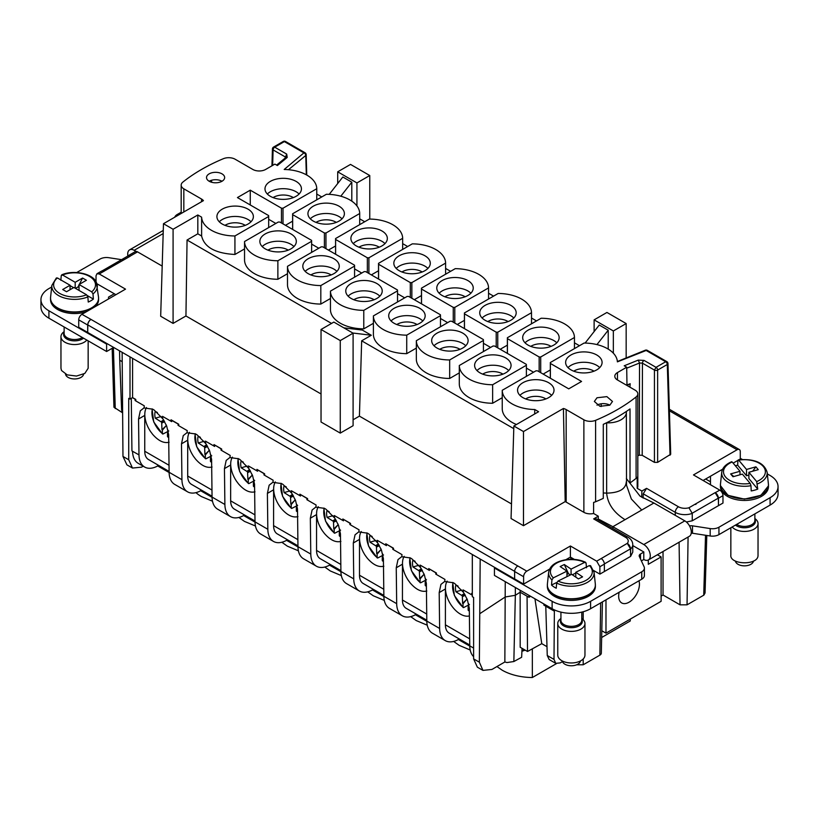 <?xml version="1.0" encoding="UTF-8"?>
<svg xmlns="http://www.w3.org/2000/svg" width="819" height="819" viewBox="0 0 819 819"><rect width="100%" height="100%" fill="white"/><g stroke="black" fill="none" stroke-linecap="round" stroke-linejoin="round"><path stroke-width="1.23" d="M181.183 212.223L177.252 214.486A9.07 5.231 0 0 0 174.764 217.189M121.57 259.674L108.825 257.698A9.07 5.231 0 0 0 100.061 259.06L76.74 272.522M51.689 286.988L48.915 288.585A27.201 15.704 0 0 0 40.95 299.693A27.201 15.704 0 0 0 48.915 310.79L106.613 344.103L107.248 343.734L78.726 327.262L78.726 319.86A4.535 2.621 -60 0 1 81.931 314.312L125.522 289.138L99.242 273.966L96.97 273.741L96.028 275.819L96.028 281.705M96.908 283.732L114.302 293.765L108.528 297.102L108.528 298.945M50.543 298.566L50.543 299.693A24.017 13.862 0 0 0 51.515 303.593A24.017 13.862 0 0 0 86.302 311.783M95.506 306.47A24.017 13.862 0 0 0 98.577 299.693L98.577 298.566M113.657 347.43L106.613 351.505L48.915 318.192L48.915 310.79M40.95 299.693L40.95 307.094A27.201 15.704 0 0 0 48.915 318.192M162.193 266.093L137.531 251.863A4.535 2.621 -120 0 0 135.268 251.638L127.682 256.009A4.535 2.621 -120 0 0 127.242 256.398M106.613 351.505L106.613 344.103M90.899 319.492A4.535 2.621 -60 0 0 87.694 325.041L87.694 332.442L87.807 324.918A4.535 2.621 -60 0 1 91.011 319.43L81.931 314.312M505.251 581.654L504.852 661.987L491.932 669.451L482.944 670.392L477.354 667.178L473.607 658.875L473.607 597.44L472.317 596.693L472.317 554.504L107.248 343.734M472.317 554.504L480.19 559.049L479.361 662.192L482.944 670.392M91.011 319.43L517.833 565.98A4.535 2.621 120 0 0 514.629 571.529L514.629 578.931L480.19 559.049M114.302 293.765L115.909 294.697M50.553 298.7A24.017 13.862 0 0 0 50.583 299.201A24.017 13.862 0 0 0 51.515 302.242A24.017 13.862 0 0 0 77.232 312.121A24.017 13.862 0 0 0 98.526 299.201A24.017 13.862 0 0 0 98.567 298.7M136.087 251.423L134.173 250.317A9.152 5.283 -120 0 0 129.597 249.867A9.152 5.283 -120 0 0 127.877 255.897M102.017 270.956L127.795 256.071A4.535 2.621 60 0 1 130.067 256.296L129.955 256.234A4.535 2.621 -120 0 0 127.682 256.009M321.038 393.97L185.944 315.98L173.085 323.403L160.678 316.236L163.472 223.71L173.085 229.259L197.819 214.977L197.819 233.814L201.628 236.015C204.289 247.236 215.387 253.388 234.93 254.474L244.543 248.915M96.97 273.741L101.454 271.15A4.535 2.621 -120 0 1 103.726 271.376L130.067 256.296M630.599 548.986L630.599 556.388L630.487 548.853A4.535 2.621 -120 0 0 627.282 543.366L630.599 548.986A13.595 7.852 0 0 0 632.77 544.737L632.77 552.139L630.599 556.388L599.887 574.119L599.887 566.717L596.682 561.169L570.403 545.997L526.812 571.16A4.535 2.621 120 0 0 523.607 576.709L523.607 584.111L549.58 569.113M598.187 519.983L598.3 516.205L593.652 518.898L595.904 518.662M598.3 516.205L593.601 513.493A9.07 5.231 0 0 1 583.875 512.325L583.875 419.799A9.07 5.231 0 0 0 595.608 420.331A181.316 104.678 0 0 0 636.097 396.959A9.07 5.231 0 0 0 637.817 393.888A9.07 5.231 0 0 0 635.165 390.192L617.454 379.965L617.454 372.563L626.699 367.229L626.985 385.462M566.175 502.098L566.175 409.572A9.07 5.231 0 0 0 563.421 408.486L565.192 501.607A9.07 5.231 0 0 1 566.175 502.098L583.875 512.325M565.192 501.607L523.474 525.696L511.056 518.529L513.861 426.003L538.585 411.722L534.797 409.531A33.538 19.369 0 0 1 502.242 390.294L535.995 370.812A33.538 19.369 0 0 1 537.54 370.843L568.744 388.851L581.562 381.449L550.368 363.441A33.538 19.369 0 0 1 550.317 362.541L584.07 343.059A33.538 19.369 0 0 1 617.393 361.855L646.16 350.471A2.262 1.31 -60 0 1 646.58 350.286L647.297 350.358A2.262 2.262 0 0 0 645.311 350.215A2.262 1.065 68 0 1 646.16 350.471L665.704 361.742L656.029 367.332L644.041 360.411L638.236 360.114L624.211 365.786L626.699 367.229M353.091 419.789L359.418 416.134L511.496 503.941M353.091 333.179L353.091 425.706L340.264 433.108L321.038 422.01L321.038 329.484L333.855 322.082L353.091 333.179L340.264 340.581L321.038 329.484M642.219 455.313L639.311 455.169L639.537 363.001L642.434 363.155L642.219 455.313L654.432 462.366L657.637 462.366L670.71 454.248L667.966 363.534A2.262 1.31 -1.7 0 0 667.925 363.288M637.817 455.773L639.311 455.169M643.099 498.085L643.232 493.837L646.549 488.349L641.891 491.042L637.192 488.329A9.07 5.231 0 0 0 637.817 486.414L637.817 393.888M715.274 492.7L719.758 490.11A4.535 2.621 60 0 1 722.972 495.659L722.972 503.061L718.478 505.651L718.478 498.249L715.161 492.628L688.933 507.77L692.25 513.39L692.25 520.792L686.404 522M719.758 490.11L693.478 474.928L737.069 449.764A4.535 2.621 120 0 1 739.342 449.539A4.535 2.621 120 0 1 740.274 451.617L740.274 459.019L738.994 459.756M739.342 449.539L730.364 444.359A4.535 2.621 120 0 0 728.101 444.584L727.989 444.645A4.535 2.621 120 0 1 728.101 444.584L737.069 449.764M599.887 574.119L593.714 570.556M587.069 566.717L586.353 566.308M514.629 578.931L523.607 584.111M495.075 567.639L494.441 568.017L552.129 601.32A27.201 15.704 0 0 0 590.591 601.32L641.748 571.795A9.07 5.231 0 0 0 644.399 568.089A9.07 5.231 0 0 0 644.092 566.738L639.352 556.521A4.535 2.621 0 0 1 639.199 555.845A4.535 2.621 0 0 1 640.519 553.992L643.867 552.057M691.226 533.159A4.535 2.621 0 0 1 692.485 533.241L692.485 525.839A4.535 2.621 0 0 0 689.557 525.962M692.485 525.839L710.175 528.583A9.07 5.231 0 0 0 718.939 527.221L770.085 497.696A27.201 15.704 0 0 0 778.05 486.588A27.201 15.704 0 0 0 770.085 475.491L767.311 473.894M740.274 458.282L742.26 459.428M737.919 460.38L733.148 463.134M722.655 469.195L703.091 480.487M710.472 484.735L710.472 476.228M715.161 492.628A4.535 2.621 -120 0 1 718.365 498.116L718.478 505.651L692.25 520.792M547.348 585.39L547.348 586.517A24.017 13.862 0 0 0 576.31 600.092A24.017 13.862 0 0 0 595.382 586.517L595.382 585.39M720.423 485.462L720.423 486.588A24.017 13.862 0 0 0 743.867 500.45A24.017 13.862 0 0 0 768.427 487.264A24.017 13.862 0 0 0 768.457 486.588L768.457 485.462M122.133 352.324L122.973 456.439L128.726 459.756L128.726 398.321L130.006 399.058L132.576 397.584L135.78 399.437L135.78 400.911L144.318 405.845L144.052 407.964L152.641 409.162A21.243 12.265 60 0 1 154.177 410.053L162.756 418.755L162.5 416.339L171.038 421.273L171.662 420.905M130.006 356.869L130.006 399.058M574.416 559.418L570.403 557.094L565.909 559.684M99.242 273.966L103.726 271.376A4.535 2.621 60 0 1 103.839 271.437M122.717 260.493L123.219 259.684L122.717 260.493M173.085 323.403L173.085 229.259M276.607 165.1L285.77 157.555A2.262 1.515 50.5 0 1 287.213 157.453L277.385 165.551L274.887 164.107L265.643 169.451A9.07 5.231 0 0 1 252.825 169.451L235.125 159.224A9.07 5.231 0 0 0 223.392 158.691A181.316 104.678 0 0 0 182.903 182.064A9.07 5.231 0 0 0 181.183 185.135A9.07 5.231 0 0 0 183.835 188.831L201.546 199.058A9.07 5.231 0 0 1 203.429 200.645L163.472 223.71M570.403 545.997L570.403 557.094M596.682 561.169L601.166 558.578A4.535 2.621 60 0 1 604.371 564.127L604.371 571.529M630.016 473.085L630.016 408.937A181.316 104.678 0 0 1 603.286 424.344L603.286 498.361A181.316 104.678 0 0 1 595.608 501.76A9.07 5.231 0 0 1 593.601 502.395L593.601 513.493M566.175 409.572L583.875 419.799M563.421 408.486L523.474 431.552L513.861 426.003M523.474 525.696L523.474 431.552M359.418 416.134L361.66 340.817L513.779 428.644M352.815 333.026L371.304 335.247L361.66 340.817M340.264 433.108L340.264 340.581M343.847 327.846L362.326 330.067L371.304 335.247M185.944 315.98L187.06 240.018L331.531 323.423M187.06 240.018L197.819 233.814M321.765 196.939L316.758 194.042M329.218 194.359L342.833 176.996L351.801 182.187L340.796 196.212M356.93 205.927L356.93 182.924L337.704 171.816L350.522 164.414L369.758 175.522L356.93 182.924M337.704 183.538L337.704 171.816M351.801 201.157L351.801 182.187M369.758 219.072L369.758 175.522M364.711 221.734L359.705 218.847M407.667 246.529L402.661 243.642M450.614 271.324L445.608 268.437M493.56 296.12L488.554 293.233M536.517 320.915L531.511 318.028M579.463 345.72L574.457 342.823M585.104 343.069L599.252 325.041L608.22 330.221L596.949 344.594M613.349 353.194L613.349 330.958L594.123 319.86L606.94 312.459L626.166 323.556L613.349 330.958M594.123 331.582L594.123 319.86M608.22 349.109L608.22 330.221M626.166 357.954L626.166 323.556M654.432 462.366L654.432 370.075A2.262 1.259 0 0 0 654.903 370.27A2.262 1.259 0 0 0 657.637 370.075L667.301 364.486A2.262 1.31 -1.7 0 0 667.966 363.534A2.262 2.262 0 0 0 666.83 361.629L647.297 350.358M626.975 385.022L630.18 383.722L629.903 387.152M627.078 385.514L630.18 383.722M617.454 372.563A9.07 5.231 0 0 0 614.803 376.269A9.07 5.231 0 0 0 617.454 379.965M630.016 408.937L630.016 482.954A181.316 104.678 0 0 0 636.097 478.378A9.07 5.231 0 0 0 637.192 477.221L637.192 488.329M641.697 497.246L641.891 491.042M696.283 503.583L695.781 504.494L696.283 503.583M272.645 165.407L273.106 149.918L285.104 156.838L285.35 158.517M285.063 158.128L286.701 154.095L274.713 147.174A2.262 1.31 -60 0 0 273.106 149.918A2.262 1.31 -178.3 0 1 272.747 149.642A2.262 1.31 -178.3 0 1 272.44 148.966L271.939 165.817M605.978 599.846L605.978 633.148L661.107 601.32L661.107 556.91L648.29 564.311L648.29 560.001M644.399 568.089L644.399 575.491A9.07 5.231 0 0 1 641.748 579.197L590.591 608.722A27.201 15.704 0 0 1 552.129 608.722L494.441 575.419L494.441 568.017M641.379 560.892L643.795 559.5L643.795 551.955L632.77 545.577M692.485 533.241L710.175 535.984A9.07 5.231 0 0 0 718.939 534.623L770.085 505.098A27.201 15.704 0 0 0 778.05 493.99L778.05 486.588M547.358 585.534A24.017 13.862 0 0 0 547.389 586.025A24.017 13.862 0 0 0 576.31 598.74A24.017 13.862 0 0 0 595.331 586.025A24.017 13.862 0 0 0 595.372 585.534M768.427 485.913L760.882 495.341L744.44 499.109L727.999 495.341L720.433 485.606M705.661 479.002L710.472 481.777M128.726 459.756L132.483 468.058L141.544 467.158L143.202 466.206M131.286 398.321L131.931 450.911L132.576 451.289A27.201 15.704 120 0 0 138.206 463.329L144.615 467.025A27.201 15.704 -60 0 1 139.035 456.224A27.201 15.704 -60 0 1 138.984 454.893L138.544 419.021L144.809 415.366C145.106 420.771 147.01 426.136 150.522 431.49L152.61 434.295C158.395 440.898 163.892 443.54 169.113 442.219M112.162 348.3L113.943 407.227L122.236 412.612M122.236 412.407L121.611 409.766L122.195 410.104M122.133 361.629L119.748 360.258L119.543 350.829M132.576 358.353L132.576 397.584M122.973 456.439L126.904 464.834L132.483 468.058M420.526 567.495L420.198 565.12L428.736 570.044L428.736 568.57L436.425 573.013L436.425 574.488L444.963 579.422L444.697 581.541L453.286 582.739A21.243 12.265 60 0 1 454.821 583.63L463.4 592.332L463.144 589.915L471.683 594.85L471.683 593.365L472.317 593.734M420.454 567.536L411.875 558.834A21.243 12.265 60 0 0 410.329 557.944L401.75 556.736L402.006 554.627L393.478 549.692L393.478 548.208L385.78 543.775L385.78 545.249L377.242 540.325L377.508 542.741L368.919 534.039A21.243 12.265 60 0 0 367.383 533.149L358.804 531.941L359.06 529.821L350.522 524.897L350.522 523.413L342.833 518.98L342.833 520.454L334.295 515.53L334.551 517.946L325.972 509.244A21.243 12.265 60 0 0 324.437 508.353L315.858 507.145L316.114 505.026L307.575 500.102L307.575 498.617L299.887 494.174L299.887 495.659L291.349 490.735L291.605 493.151L283.026 484.449A21.243 12.265 60 0 0 281.48 483.558L272.901 482.35L273.157 480.231L264.629 475.307L264.629 473.822L256.931 469.379L256.931 470.864L248.392 465.929L248.659 468.355L240.069 459.643A21.243 12.265 60 0 0 238.534 458.763L229.955 457.555L230.211 455.436L221.673 450.511L221.673 449.027L213.984 444.584L213.984 446.068L205.446 441.134L205.702 443.55L197.123 434.848A21.243 12.265 60 0 0 195.587 433.968L187.008 432.76L187.264 430.64L178.726 425.706L178.726 424.232L171.038 419.789L171.038 421.273L171.673 421.642L171.662 420.321L178.071 424.017L178.081 425.337L178.726 424.969M515.335 587.479L515.335 595.3L505.251 596.969L480.19 613.431M504.852 661.987L506.981 662.551L513.851 661.537L515.335 595.3L520.147 592.209L527.067 596.201L527.518 651.494L520.178 647.256L520.147 590.253M527.067 596.201L528.992 597.307L530.579 596.283M528.992 595.362L528.992 597.307M543.867 603.951L543.867 605.108L554.371 611.179L554.402 609.899M545.782 606.224L547.256 655.517L549.17 659.551L555.763 663.359L560.247 662.888L562.479 661.598M555.763 663.359L554.002 659.408L554.371 611.179M576.791 664.782L583.2 664.782L599.866 655.159A4.955 2.866 0 0 0 601.32 653.173L602.415 601.893M197.819 214.977L201.607 217.168A33.538 19.369 0 0 0 234.93 235.964L268.683 216.482A33.538 19.369 0 0 0 268.632 215.581L237.438 197.574L250.256 190.172L250.256 204.975M316.758 199.826L316.758 188.718L283.005 208.21A33.538 19.369 0 0 1 281.46 208.18L250.256 190.172M316.758 188.718A33.538 19.369 0 0 0 284.203 169.482L303.921 152.877L284.377 141.595A2.262 1.31 -60 0 1 285.514 141.482A2.262 2.262 0 0 0 283.251 141.482A2.262 1.31 60 0 1 284.377 141.595L274.713 147.174A2.262 1.31 60 0 0 273.577 147.062A2.262 2.262 0 0 0 272.44 148.976M252.631 213.636A18.223 10.524 0 0 0 232.545 206.183A18.223 10.524 0 0 0 216.912 216.605A18.223 10.524 0 0 0 217.649 219.564A18.223 10.524 0 0 0 237.725 227.017A18.223 10.524 0 0 0 253.368 216.605A18.223 10.524 0 0 0 252.631 213.636M222 181.255A9.07 5.231 0 0 0 224.652 177.559A9.07 5.231 0 0 0 219.052 172.717A9.07 5.231 0 0 0 209.173 173.853A9.07 5.231 0 0 0 206.521 177.559A9.07 5.231 0 0 0 212.121 182.391A9.07 5.231 0 0 0 222 181.255A9.07 5.231 0 0 0 209.173 181.255M265.725 191.81A18.223 10.524 0 0 0 285.811 199.263A18.223 10.524 0 0 0 301.443 188.841A18.223 10.524 0 0 0 300.706 185.882A18.223 10.524 0 0 0 280.62 178.429A18.223 10.524 0 0 0 264.987 188.841A18.223 10.524 0 0 0 265.725 191.81M601.166 406.541L601.166 403.798M609.827 405.17L599.948 406.306L594.348 401.464L597 397.768L606.879 396.631L612.479 401.464L609.827 405.17A9.07 5.231 0 0 0 597 405.17M518.294 393.14A18.223 10.524 0 0 0 538.38 400.593A18.223 10.524 0 0 0 554.013 390.182A18.223 10.524 0 0 0 553.275 387.213A18.223 10.524 0 0 0 533.189 379.76A18.223 10.524 0 0 0 517.557 390.182A18.223 10.524 0 0 0 518.294 393.14M601.351 359.459A18.223 10.524 0 0 0 581.275 352.006A18.223 10.524 0 0 0 565.632 362.418A18.223 10.524 0 0 0 566.369 365.387A18.223 10.524 0 0 0 586.455 372.84A18.223 10.524 0 0 0 602.088 362.418A18.223 10.524 0 0 0 601.351 359.459M534.664 413.994L534.797 409.531M285.462 225.297L292.618 221.161M268.683 219.308L275.839 223.444M516.451 424.508A33.538 19.369 180 0 1 502.242 408.804L502.242 390.294M404.688 297.84L397.532 293.704M421.468 295.557L414.312 299.693M354.576 277.18L354.576 266.073A33.538 19.369 0 0 0 354.535 265.182L322.799 246.857A33.538 19.369 0 0 0 321.243 246.826L287.489 266.318L287.489 284.817A33.538 19.369 180 0 0 320.823 304.064L330.446 298.515M354.576 268.908L361.742 273.044M371.355 274.887L378.521 270.751M318.796 248.249L311.629 244.113M335.575 245.956L328.409 250.092M287.489 273.72L277.876 279.269A33.538 19.369 180 0 1 244.543 260.022L244.543 241.523A33.538 19.369 0 0 0 277.876 260.759L311.629 241.277A33.538 19.369 0 0 0 311.589 240.376L279.852 222.062A33.538 19.369 0 0 0 278.296 222.031L244.543 241.523M373.392 323.31L363.779 328.859A33.538 19.369 180 0 1 330.446 309.613L330.446 291.114A33.538 19.369 0 0 0 363.779 310.36L397.532 290.868A33.538 19.369 0 0 0 397.481 289.977L365.745 271.652A33.538 19.369 0 0 0 364.199 271.621L330.446 291.114M507.37 345.147L500.204 349.283M490.591 347.43L483.425 343.294M459.295 372.901L449.672 378.46A33.538 19.369 180 0 1 416.339 359.213L416.339 340.704A33.538 19.369 0 0 0 449.672 359.95L483.425 340.469A33.538 19.369 0 0 0 483.384 339.568L451.648 321.243A33.538 19.369 0 0 0 450.092 321.222L416.339 340.704M457.258 324.488L464.424 320.352M440.479 318.499L447.645 322.635M406.726 353.654A33.538 19.369 180 0 1 373.392 334.418L373.392 315.909A33.538 19.369 0 0 0 406.726 335.155L406.726 353.654L416.339 348.106M543.161 374.078L550.317 369.942M526.382 368.089L533.538 372.225M526.382 376.361L526.382 365.264A33.538 19.369 0 0 0 526.33 364.363L494.594 346.038A33.538 19.369 0 0 0 493.048 346.017L459.295 365.499L459.295 384.009A33.538 19.369 180 0 0 492.628 403.255L502.242 397.696M201.628 236.015L201.607 217.168M657.637 462.366L657.637 370.075A2.262 1.31 -120 0 0 656.029 367.332L654.432 370.075L642.434 363.155A2.262 1.31 -60 0 1 644.041 360.411M626.719 368.192L639.537 363.001L638.236 360.114M663.032 551.494L663.032 595.004L661.107 596.119M619.174 592.229A14.691 8.487 120 0 0 621.713 602.948A14.691 8.487 120 0 0 638.175 590.704A14.691 8.487 120 0 0 638.943 580.814M657.381 554.76L661.107 556.91M601.801 630.743L605.978 633.148M612.878 528.46L612.878 526.699L643.795 544.543A9.152 5.283 60 0 1 649.784 552.62A9.152 5.283 60 0 1 648.382 559.95A9.152 5.283 60 0 1 643.795 559.5M626.351 478.491L640.028 496.13L653.9 503.009L684.827 520.864A9.152 5.283 60 0 1 690.806 528.931A9.152 5.283 60 0 1 689.403 536.271L648.382 559.95M663.032 595.004L680.036 604.831L687.049 604.831L703.716 595.208A4.535 2.621 -178.3 0 0 703.93 595.075L705.057 592.925M524.395 649.692L521.928 651.115M513.851 661.537L521.642 657.278L522.051 648.341M472.317 593.888L472.317 595.218L471.683 594.85L472.317 594.481M463.144 589.915L463.421 592.198L467.342 599.641L469.297 608.189L469.758 645.863A27.201 15.704 -60 0 0 469.819 647.194A27.201 15.704 -60 0 0 473.607 656.654M144.072 407.852L140.295 410.821L138.544 419.021M135.78 400.911L135.135 400.542L135.78 400.174M132.422 397.665L135.115 399.222L135.135 400.542M119.748 360.258L121.611 409.766M162.5 416.339L162.766 418.622L166.697 426.064L168.653 434.613L169.113 472.287A27.201 15.704 -60 0 0 169.164 473.617A27.201 15.704 -60 0 0 174.744 484.418L187.561 491.82A27.201 15.704 -60 0 1 181.992 481.019A27.201 15.704 -60 0 1 181.931 479.688L181.49 443.826L187.766 440.161C188.053 445.567 189.957 450.941 193.468 456.285L195.567 459.09C201.341 465.694 206.838 468.335 212.06 467.014M187.019 432.647L183.251 435.616L181.49 443.826M178.726 425.706L178.081 425.337M205.446 441.134L205.723 443.417L209.644 450.859L211.599 459.408L212.06 497.082A27.201 15.704 -60 0 0 212.121 498.413A27.201 15.704 -60 0 0 217.69 509.223L230.518 516.625A27.201 15.704 -60 0 1 224.938 505.814A27.201 15.704 -60 0 1 224.887 504.484L224.447 468.622L230.712 464.967C231.009 470.362 232.913 475.737 236.415 481.081L238.513 483.886C244.287 490.489 249.785 493.13 255.006 491.809M229.965 457.442L226.198 460.411L224.447 468.622M221.673 450.511L221.038 450.133L221.673 449.764M214.752 445.024L221.017 448.812L221.038 450.133M214.609 445.116L214.629 446.437L213.984 446.068L214.619 445.7M248.392 465.929L248.669 468.222L252.59 475.655L254.555 484.203L255.016 521.877A27.201 15.704 -60 0 0 255.067 523.218A27.201 15.704 -60 0 0 260.647 534.019L273.464 541.42A27.201 15.704 -60 0 1 267.885 530.62A27.201 15.704 -60 0 1 267.833 529.279L267.393 493.417L273.659 489.762C273.956 495.157 275.86 500.532 279.371 505.876L281.46 508.681C287.244 515.284 292.741 517.925 297.962 516.615M272.922 482.237L269.144 485.206L267.393 493.417M264.629 475.307L263.984 474.938L264.629 474.559M257.698 469.83L263.964 473.607L263.984 474.938M257.555 469.911L257.575 471.232L256.931 470.864L257.565 470.495M291.349 490.735L291.615 493.018L295.546 500.45L297.502 508.998L297.962 546.672A27.201 15.704 -60 0 0 298.014 548.013A27.201 15.704 -60 0 0 303.593 558.814L316.41 566.216A27.201 15.704 -60 0 1 310.841 555.415A27.201 15.704 -60 0 1 310.78 554.074L310.34 518.212L316.605 514.557C316.902 519.952 318.806 525.327 322.317 530.671L324.416 533.476C330.19 540.079 335.688 542.721 340.909 541.41M315.868 507.033L312.1 510.012L310.34 518.212M307.575 500.102L306.93 499.733L307.575 499.355M300.655 494.625L306.92 498.413L306.93 499.733M300.512 494.707L300.522 496.027L299.887 495.659L300.512 495.29M334.295 515.53L334.572 517.813L338.493 525.245L340.448 533.793L340.909 571.467A27.201 15.704 -60 0 0 340.97 572.809A27.201 15.704 -60 0 0 346.539 583.609L359.367 591.011A27.201 15.704 -60 0 1 353.788 580.21A27.201 15.704 -60 0 1 353.736 578.869L353.296 543.007L359.561 539.352C359.858 544.748 361.763 550.122 365.264 555.466L367.362 558.282C373.136 564.875 378.634 567.516 383.855 566.205M358.814 531.838L355.047 534.807L353.296 543.007M350.522 524.897L349.887 524.529L350.522 524.16M343.601 519.42L349.867 523.208L349.887 524.529M343.458 519.502L343.468 520.823L342.833 520.454L343.468 520.085M377.242 540.325L377.518 542.608L381.439 550.04L383.394 558.589L383.865 596.263A27.201 15.704 -60 0 0 383.916 597.604A27.201 15.704 -60 0 0 389.496 608.404L402.313 615.806A27.201 15.704 -60 0 1 396.734 605.006A27.201 15.704 -60 0 1 396.683 603.664L396.242 567.802L402.508 564.148C402.805 569.553 404.709 574.918 408.22 580.272L410.309 583.077C416.093 589.68 421.59 592.321 426.812 591.001M401.76 556.633L397.993 559.602L396.242 567.802M393.478 549.692L392.833 549.324L393.478 548.955M386.548 544.215L392.813 548.003L392.833 549.324M386.404 544.297L386.425 545.618L385.78 545.249L386.414 544.891M420.198 565.12L420.464 567.403L424.396 574.846L426.351 583.394L426.812 621.068A27.201 15.704 -60 0 0 426.863 622.399A27.201 15.704 -60 0 0 432.442 633.2L445.26 640.601A27.201 15.704 -60 0 1 439.69 629.801A27.201 15.704 -60 0 1 439.629 628.47L439.189 592.598L445.454 588.943A21.243 12.265 -120 0 1 445.444 588.134A21.243 12.265 60 0 1 447.133 581.121M444.717 581.429L440.939 584.397L439.189 592.598M436.425 574.488L435.78 574.119L436.425 573.75M429.494 569.01L435.769 572.798L435.78 574.119M429.361 569.092L429.371 570.423L428.736 570.044L429.361 569.686M547 646.682L541.769 643.662L527.518 651.494M91.708 291.83A20.946 12.09 180 0 0 94.656 281.48A20.946 12.09 180 0 0 62.541 274.989L61.241 275.593L62.541 274.989L75.194 282.299L82.565 278.04L86.415 280.262L79.044 284.521L91.708 291.83L92.997 293.929L93.376 299.089A23.28 13.442 180 0 1 88.247 302.047L87.868 296.887A22.748 13.135 180 0 1 52.733 289.936A22.748 13.135 180 0 1 51.853 285.421L50.583 297.225A24.017 13.862 180 0 0 51.515 301.986A24.017 13.862 180 0 0 78.706 311.742A24.017 13.862 180 0 0 98.526 297.225L98.526 299.201M61.241 275.593L60.862 280.313M234.93 254.474L234.93 235.964M268.683 216.482L268.683 227.58M281.46 208.18L281.46 222.983M283.005 223.884L283.005 208.21M251.003 221.785A18.223 10.524 0 0 0 235.135 216.441A18.223 10.524 0 0 0 219.277 221.785M299.078 194.021A18.223 10.524 0 0 0 283.22 188.687A18.223 10.524 0 0 0 267.352 194.021M550.317 362.541L550.317 378.214M550.368 378.245L550.368 363.441M551.648 395.362A18.223 10.524 0 0 0 535.78 390.018A18.223 10.524 0 0 0 519.922 395.362M599.723 367.598A18.223 10.524 0 0 0 583.865 362.264A18.223 10.524 0 0 0 567.997 367.598M378.573 279.054L378.573 264.25L410.309 282.575A33.538 19.369 0 0 0 411.855 282.596L445.608 263.114A33.538 19.369 0 0 0 412.274 243.867L378.521 263.349A33.538 19.369 0 0 0 378.573 264.25M410.309 297.379L410.309 282.575M378.521 279.023L378.521 263.349M445.608 274.222L445.608 263.114M411.855 298.27L411.855 282.596M354.576 266.073L320.823 285.565L320.823 304.064M287.489 266.318A33.538 19.369 0 0 0 320.823 285.565M335.616 254.259L335.616 239.455L367.352 257.78A33.538 19.369 0 0 0 368.908 257.801L402.661 238.319A33.538 19.369 0 0 0 369.328 219.072L335.575 238.554A33.538 19.369 0 0 0 335.616 239.455M367.352 272.584L367.352 257.78M335.575 254.228L335.575 238.554M402.661 249.416L402.661 238.319M368.908 273.474L368.908 257.801M324.406 247.778L324.406 232.975A33.538 19.369 0 0 0 325.952 233.005L359.705 213.524A33.538 19.369 0 0 0 326.371 194.277L292.618 213.759A33.538 19.369 0 0 0 292.67 214.66L324.406 232.975M325.952 248.679L325.952 233.005M292.67 229.463L292.67 214.66M292.618 229.433L292.618 213.759M359.705 224.621L359.705 213.524M311.629 252.385L311.629 241.277M277.876 279.269L277.876 260.759M397.532 301.976L397.532 290.868M363.779 328.859L363.779 310.36M464.424 328.624L464.424 312.95L498.177 293.458A33.538 19.369 0 0 1 531.511 312.704L531.511 323.812M497.757 347.87L497.757 332.197L531.511 312.704M496.201 346.969L496.201 332.166A33.538 19.369 0 0 0 497.757 332.197M464.465 328.644L464.465 313.841L496.201 332.166M464.424 312.95A33.538 19.369 0 0 0 464.465 313.841M483.425 351.566L483.425 340.469M449.672 378.46L449.672 359.95M488.554 299.017L488.554 287.909L454.801 307.391L454.801 323.065M453.255 322.174L453.255 307.371A33.538 19.369 0 0 0 454.801 307.391M421.519 303.849L421.519 289.046L453.255 307.371M421.468 303.829L421.468 288.155A33.538 19.369 0 0 0 421.519 289.046M488.554 287.909A33.538 19.369 0 0 0 455.221 268.663L421.468 288.155M440.479 326.771L440.479 315.663A33.538 19.369 0 0 0 440.427 314.772L408.691 296.447A33.538 19.369 0 0 0 407.145 296.427L373.392 315.909M440.479 315.663L406.726 335.155M574.457 348.607L574.457 337.5L540.704 356.992L540.704 372.665M539.148 371.765L539.148 356.961A33.538 19.369 0 0 0 540.704 356.992M507.411 353.439L507.411 338.636L539.148 356.961M507.37 353.419L507.37 337.745A33.538 19.369 0 0 0 507.411 338.636M574.457 337.5A33.538 19.369 0 0 0 541.124 318.253L507.37 337.745M526.382 365.264L492.628 384.746L492.628 403.255M459.295 365.499A33.538 19.369 0 0 0 492.628 384.746M525.194 650.153L521.918 651.289M496.949 666.553L502.129 670.167A43.52 25.123 0 0 0 532.34 677.518L532.34 648.853M532.34 677.518L556.377 663.646M601.658 637.499L630.261 620.986L630.261 619.133M169.123 472.532L157.719 465.95A27.201 15.704 -60 0 1 144.615 467.025M157.719 465.95L157.709 464.864M169.103 471.437L148.505 459.551A18.131 10.473 -60 0 1 144.748 451.249L169.031 465.264M144.748 415.407L144.748 451.249M146.488 407.545A21.243 12.265 -120 0 0 144.799 414.557A21.243 12.265 -120 0 0 144.809 415.366M212.07 497.328L200.675 490.745A27.201 15.704 -60 0 1 187.561 491.82M200.675 490.745L200.665 489.66M212.049 496.232L191.451 484.346A18.131 10.473 -60 0 1 187.705 476.044L187.705 440.202M189.435 432.34A21.243 12.265 -120 0 0 187.746 439.353A21.243 12.265 -120 0 0 187.766 440.161M243.632 515.55A27.201 15.704 -60 0 1 230.518 516.625M255.016 522.123L243.622 515.54L243.612 514.455M255.006 521.038L234.408 509.142A18.131 10.473 -60 0 1 230.651 500.839L230.651 464.997M232.381 457.135A21.243 12.265 -120 0 0 230.692 464.148A21.243 12.265 -120 0 0 230.712 464.967M286.578 540.345A27.201 15.704 -60 0 1 273.464 541.42M297.962 546.918L286.568 540.335L286.558 539.25M297.952 545.833L277.354 533.937A18.131 10.473 -60 0 1 273.597 525.634L273.597 489.793M275.338 481.93A21.243 12.265 -120 0 0 273.648 488.953A21.243 12.265 -120 0 0 273.659 489.762M340.919 571.713L329.525 565.141A27.201 15.704 -60 0 1 316.41 566.216M329.525 565.141L329.514 564.045M340.899 570.628L320.301 558.732A18.131 10.473 -60 0 1 316.554 550.429L316.554 514.588M318.284 506.726A21.243 12.265 -120 0 0 316.595 513.748A21.243 12.265 -120 0 0 316.605 514.557M383.865 596.508L372.471 589.936A27.201 15.704 -60 0 1 359.367 591.011M372.471 589.936L372.461 588.841M383.855 595.423L363.257 583.527A18.131 10.473 -60 0 1 359.5 575.235L359.5 539.383M361.23 531.531A21.243 12.265 -120 0 0 359.541 538.544A21.243 12.265 -120 0 0 359.561 539.352M426.812 621.314L415.417 614.731A27.201 15.704 -60 0 1 402.313 615.806M415.417 614.731L415.407 613.646M426.801 620.218L406.204 608.333A18.131 10.473 -60 0 1 402.446 600.03L402.446 564.189M404.187 556.326A21.243 12.265 -120 0 0 402.498 563.339A21.243 12.265 -120 0 0 402.508 564.148M469.768 646.109L458.374 639.526A27.201 15.704 -60 0 1 445.26 640.601M458.374 639.526L458.353 638.441M469.748 645.014L449.15 633.128A18.131 10.473 -60 0 1 445.403 624.825L445.403 588.984M534.95 598.802L541.769 643.662M86.579 294.789A20.946 12.09 180 0 1 54.463 288.288A20.946 12.09 180 0 1 57.412 277.948L70.065 285.258L62.694 289.517L66.544 291.728L73.915 287.479L86.579 294.789L87.868 296.887M79.044 284.521L79.044 290.438M87.438 295.649L93.376 299.089M79.044 287.53L78.03 286.947L75.522 288.401M70.065 285.626L73.597 287.664M57.412 277.948L56.112 278.552M70.065 285.258L70.065 289.701M75.194 282.299L75.194 288.216M245.27 225.348A13.698 7.903 0 0 0 225 225.348M293.345 197.594A13.698 7.903 0 0 0 273.085 197.594M545.915 398.925A13.698 7.903 0 0 0 525.655 398.925M594 371.171A13.698 7.903 0 0 0 573.73 371.171M394.574 266.195A18.223 10.524 0 0 0 414.66 273.648A18.223 10.524 0 0 0 430.292 263.237A18.223 10.524 0 0 0 429.555 260.268A18.223 10.524 0 0 0 409.469 252.815A18.223 10.524 0 0 0 393.837 263.237A18.223 10.524 0 0 0 394.574 266.195M303.552 269.154A18.223 10.524 0 0 0 323.628 276.607A18.223 10.524 0 0 0 339.261 266.195A18.223 10.524 0 0 0 338.523 263.237A18.223 10.524 0 0 0 318.448 255.774A18.223 10.524 0 0 0 302.815 266.195A18.223 10.524 0 0 0 303.552 269.154M351.627 241.4A18.223 10.524 0 0 0 371.703 248.853A18.223 10.524 0 0 0 387.336 238.442A18.223 10.524 0 0 0 386.599 235.473A18.223 10.524 0 0 0 366.523 228.02A18.223 10.524 0 0 0 350.89 238.442A18.223 10.524 0 0 0 351.627 241.4M308.681 216.605A18.223 10.524 0 0 0 328.757 224.058A18.223 10.524 0 0 0 344.389 213.636A18.223 10.524 0 0 0 343.652 210.678A18.223 10.524 0 0 0 323.577 203.225A18.223 10.524 0 0 0 307.934 213.636A18.223 10.524 0 0 0 308.681 216.605M260.596 244.359A18.223 10.524 0 0 0 280.682 251.812A18.223 10.524 0 0 0 296.314 241.4A18.223 10.524 0 0 0 295.577 238.431A18.223 10.524 0 0 0 275.491 230.978A18.223 10.524 0 0 0 259.858 241.4A18.223 10.524 0 0 0 260.596 244.359M346.498 293.949A18.223 10.524 0 0 0 366.574 301.402A18.223 10.524 0 0 0 382.217 290.991A18.223 10.524 0 0 0 381.48 288.032A18.223 10.524 0 0 0 361.394 280.579A18.223 10.524 0 0 0 345.761 290.991A18.223 10.524 0 0 0 346.498 293.949M480.477 315.786A18.223 10.524 0 0 0 500.552 323.239A18.223 10.524 0 0 0 516.185 312.827A18.223 10.524 0 0 0 515.448 309.869A18.223 10.524 0 0 0 495.372 302.416A18.223 10.524 0 0 0 479.739 312.827A18.223 10.524 0 0 0 480.477 315.786M432.401 343.55A18.223 10.524 0 0 0 452.477 351.003A18.223 10.524 0 0 0 468.11 340.581A18.223 10.524 0 0 0 467.373 337.623A18.223 10.524 0 0 0 447.297 330.17A18.223 10.524 0 0 0 431.664 340.581A18.223 10.524 0 0 0 432.401 343.55M437.52 290.991A18.223 10.524 0 0 0 457.606 298.444A18.223 10.524 0 0 0 473.239 288.032A18.223 10.524 0 0 0 472.502 285.063A18.223 10.524 0 0 0 452.426 277.61A18.223 10.524 0 0 0 436.783 288.032A18.223 10.524 0 0 0 437.52 290.991M389.445 318.755A18.223 10.524 0 0 0 409.531 326.208A18.223 10.524 0 0 0 425.163 315.786A18.223 10.524 0 0 0 424.426 312.827A18.223 10.524 0 0 0 404.34 305.374A18.223 10.524 0 0 0 388.708 315.786A18.223 10.524 0 0 0 389.445 318.755M523.423 340.591A18.223 10.524 0 0 0 543.509 348.044A18.223 10.524 0 0 0 559.142 337.623A18.223 10.524 0 0 0 558.404 334.664A18.223 10.524 0 0 0 538.318 327.211A18.223 10.524 0 0 0 522.686 337.623A18.223 10.524 0 0 0 523.423 340.591M475.348 368.345A18.223 10.524 0 0 0 495.423 375.798A18.223 10.524 0 0 0 511.066 365.376A18.223 10.524 0 0 0 510.319 362.418A18.223 10.524 0 0 0 490.243 354.965A18.223 10.524 0 0 0 474.611 365.376A18.223 10.524 0 0 0 475.348 368.345M653.9 503.009L612.878 526.699L598.218 518.97M575.788 577.119L575.788 572.286L589.393 565.571A20.946 12.09 180 0 1 575.675 583.548A20.946 12.09 180 0 1 558.036 581.04L556.644 583.077L556.244 588.226A23.28 13.442 180 0 1 551.525 585.042L551.934 579.893L553.327 577.856L566.943 571.14L560.165 566.564L564.301 564.526L571.068 569.103L584.684 562.387L586.076 563.052L586.486 567.792M756.705 481.582A20.946 12.09 180 0 0 765.356 472.368A20.946 12.09 180 0 0 738.707 460.155L737.899 460.554L738.707 460.155L746.519 469.461L755.896 466.83L758.271 469.656L748.894 472.287L756.705 481.582L757.739 489.107A23.28 13.442 180 0 1 751.218 490.939L750.982 485.718A22.748 13.135 180 0 1 721.723 472.502A22.748 13.135 180 0 1 721.734 472.328L720.474 484.121A24.017 13.862 180 0 1 720.495 483.937M735.308 465.714A23.28 13.442 180 0 1 737.673 465.223L746.519 475.747L748.894 475.092M737.899 460.554L737.673 465.223M195.936 492.659A43.52 25.123 0 0 0 201.484 496.59L212.5 501.208M453.634 641.441L459.183 645.362L470.188 649.989M410.688 616.646L416.236 620.567L427.242 625.194M367.731 591.85L373.28 595.771L384.295 600.388M324.785 567.045L330.333 570.976L341.349 575.593M281.838 542.25L287.387 546.181L298.392 550.798M238.882 517.454L244.431 521.386L255.446 526.003M469.389 615.908A21.243 12.265 60 0 1 453.265 607.872A21.243 12.265 60 0 1 451.167 605.067A21.243 12.265 60 0 1 445.454 588.943M458.353 638.81L469.758 645.392M157.709 465.233L169.113 471.816M200.665 490.028L212.06 496.611M243.612 514.823L255.006 521.406M286.558 539.619L297.952 546.201M329.514 564.414L340.909 570.997M372.461 589.219L383.855 595.792M415.407 614.015L426.801 620.587M82.565 278.04L79.371 284.326M79.044 284.961L78.03 286.947M86.824 340.08A13.595 7.852 180 0 1 73.475 344.523A13.595 7.852 180 0 1 61.507 338.912A13.595 7.852 180 0 1 60.954 336.701A13.595 7.852 180 0 1 64.128 331.664M427.927 268.417A18.223 10.524 0 0 0 412.059 263.073A18.223 10.524 0 0 0 396.201 268.417M336.896 271.376A18.223 10.524 0 0 0 321.038 266.032A18.223 10.524 0 0 0 305.17 271.376M384.981 243.622A18.223 10.524 0 0 0 369.113 238.278A18.223 10.524 0 0 0 353.255 243.622M342.025 218.827A18.223 10.524 0 0 0 326.167 213.483A18.223 10.524 0 0 0 310.299 218.827M293.949 246.58A18.223 10.524 0 0 0 278.091 241.236A18.223 10.524 0 0 0 262.223 246.58M379.852 296.171A18.223 10.524 0 0 0 363.984 290.827A18.223 10.524 0 0 0 348.126 296.171M513.83 318.007A18.223 10.524 0 0 0 497.962 312.663A18.223 10.524 0 0 0 482.104 318.007M465.745 345.761A18.223 10.524 0 0 0 449.887 340.428A18.223 10.524 0 0 0 434.019 345.761M470.874 293.212A18.223 10.524 0 0 0 455.016 287.868A18.223 10.524 0 0 0 439.148 293.212M422.799 320.966A18.223 10.524 0 0 0 406.941 315.632A18.223 10.524 0 0 0 391.072 320.966M556.777 342.803A18.223 10.524 0 0 0 540.909 337.469A18.223 10.524 0 0 0 525.051 342.803M508.701 370.567A18.223 10.524 0 0 0 492.833 365.223A18.223 10.524 0 0 0 476.975 370.567M606.5 422.809L606.644 422.809A18.131 10.473 0 0 0 626.351 412.387A18.131 10.473 0 0 0 626.289 411.496M589.393 565.571L590.786 566.236M553.327 577.856A20.946 12.09 180 0 1 567.055 559.879A20.946 12.09 180 0 1 584.684 562.387L586.076 563.052M571.068 569.103L571.068 574.61M572.317 574.774L575.788 573.065M551.525 585.042L556.807 582.432M564.301 564.526L568.468 573.638L570.403 574.938M568.468 573.638L566.943 574.385M558.036 581.04L571.652 574.324L578.429 578.9L582.565 576.863L575.788 572.286M566.943 571.14L566.943 576.648M750.184 483.415A20.946 12.09 180 0 1 723.525 471.201A20.946 12.09 180 0 1 732.176 461.988L739.997 471.283L730.609 473.914L732.985 476.74L742.362 474.109L750.184 483.415L750.982 485.718M748.894 472.287L748.894 478.572L757.739 489.107M732.176 461.988L731.377 462.387M739.997 471.283L739.997 474.774M746.519 469.461L746.519 475.747M458.077 586.117L455.907 584.899A14.332 8.272 -120 0 0 455.579 586.384A14.332 8.272 -120 0 0 455.579 589.895A14.332 8.272 -120 0 0 455.907 591.758L462.315 595.812L462.622 603.388L466.728 599.375L463.022 603.757L463.022 607.166L463.636 607.575L469.441 604.576M157.422 412.541L155.262 411.322A14.332 8.272 -120 0 0 154.924 412.807A14.332 8.272 -120 0 0 154.924 416.318A14.332 8.272 -120 0 0 155.262 418.181L161.671 422.235L161.967 429.811L166.083 425.798L162.377 430.18L162.377 433.589L162.991 433.998L168.786 430.999M200.379 437.336L198.208 436.117A14.332 8.272 -120 0 0 197.881 437.602A14.332 8.272 -120 0 0 197.881 441.113A14.332 8.272 -120 0 0 198.208 442.977L204.617 447.031L204.924 454.606L209.029 450.593L205.334 454.975L205.334 458.384L205.938 458.794L211.742 455.794M243.325 462.141L241.155 460.913A14.332 8.272 -120 0 0 240.827 462.397A14.332 8.272 -120 0 0 240.827 465.909A14.332 8.272 -120 0 0 241.155 467.782L247.573 471.826L247.87 479.402L251.986 475.399L248.28 479.77L248.28 483.179L248.884 483.589L254.689 480.589M286.271 486.936L284.111 485.708A14.332 8.272 -120 0 0 283.773 487.192A14.332 8.272 -120 0 0 283.773 490.714A14.332 8.272 -120 0 0 284.111 492.577L290.52 496.621L290.817 504.197L294.932 500.194L291.226 504.576L291.226 507.985L291.84 508.384L297.635 505.395M329.228 511.732L327.057 510.503A14.332 8.272 -120 0 0 326.73 511.988A14.332 8.272 -120 0 0 326.73 515.509A14.332 8.272 -120 0 0 327.057 517.373L333.466 521.416L333.773 529.002L337.878 524.989L334.183 529.371L334.183 532.78L334.787 533.179L340.591 530.19M372.174 536.527L370.004 535.298A14.332 8.272 -120 0 0 369.676 536.783A14.332 8.272 -120 0 0 369.676 540.305A14.332 8.272 -120 0 0 370.004 542.168L376.423 546.222L376.72 553.798L380.835 549.784L377.129 554.166L377.129 557.575L377.733 557.974L383.538 554.985M415.12 561.322L412.96 560.104A14.332 8.272 -120 0 0 412.622 561.578A14.332 8.272 -120 0 0 412.622 565.1A14.332 8.272 -120 0 0 412.96 566.963L419.369 571.017L419.666 578.593L423.781 574.58L420.075 578.961L420.075 582.37L420.69 582.77L426.484 579.78M88.155 340.847L88.155 368.284L84.828 373.423L76.495 376.054L67.209 374.887L61.507 370.495L60.964 368.284L60.954 336.701M422.194 271.98A13.698 7.903 0 0 0 401.934 271.98M331.173 274.938A13.698 7.903 0 0 0 310.903 274.938M379.248 247.184A13.698 7.903 0 0 0 358.978 247.184M336.302 222.389A13.698 7.903 0 0 0 316.032 222.389M288.216 250.143A13.698 7.903 0 0 0 267.956 250.143M374.119 299.734A13.698 7.903 0 0 0 353.849 299.734M508.097 321.57A13.698 7.903 0 0 0 487.827 321.57M460.022 349.334A13.698 7.903 0 0 0 439.752 349.334M465.151 296.775A13.698 7.903 0 0 0 444.881 296.775M417.066 324.539A13.698 7.903 0 0 0 396.805 324.539M551.044 346.365A13.698 7.903 0 0 0 530.784 346.365M502.968 374.129A13.698 7.903 0 0 0 482.698 374.129M755.896 466.83L752.692 471.222M733.814 476.504L730.609 473.914M469.328 610.462A18.397 10.627 60 0 1 468.151 610.124L468.765 610.534M468.57 606.234L468.591 603.613M468.151 610.124L468.151 606.715M466.728 599.375L466.81 598.351M453.061 582.637A18.397 10.627 60 0 0 463.022 607.166L463.636 607.575M168.683 436.885A18.397 10.627 60 0 1 167.506 436.547L168.12 436.957M167.926 432.657L167.946 430.036M167.506 436.547L167.506 433.138M166.083 425.798L166.165 424.774M152.416 409.06A18.397 10.627 60 0 0 162.377 433.589L162.991 433.998M211.63 461.691A18.397 10.627 60 0 1 210.463 461.353L211.067 461.752M210.872 457.452L210.892 454.832M210.463 461.353L210.463 457.934M209.029 450.593L209.111 449.57M195.362 433.855A18.397 10.627 60 0 0 205.334 458.384L205.938 458.794M254.576 486.486A18.397 10.627 60 0 1 253.409 486.148L254.013 486.547M253.818 482.248L253.849 479.627M253.409 486.148L253.409 482.739M251.986 475.399L252.068 474.365M238.319 458.65A18.397 10.627 60 0 0 248.28 483.179L248.884 483.589M297.532 511.281A18.397 10.627 60 0 1 296.355 510.943L296.959 511.343M296.775 507.043L296.795 504.422M296.355 510.943L296.355 507.534M294.932 500.194L295.014 499.16M281.265 483.445A18.397 10.627 60 0 0 291.226 507.985L291.84 508.384M340.479 536.076A18.397 10.627 60 0 1 339.301 535.739L339.916 536.138M339.721 531.838L339.742 529.217M339.301 535.739L339.301 532.33M337.878 524.989L337.96 523.955M324.211 508.241A18.397 10.627 60 0 0 334.183 532.78L334.787 533.179M383.425 560.872A18.397 10.627 60 0 1 382.258 560.534L382.862 560.933M382.668 556.633L382.698 554.013M382.258 560.534L382.258 557.125M380.835 549.784L380.917 548.761M367.168 533.036A18.397 10.627 60 0 0 377.129 557.575L377.733 557.974M426.382 585.667A18.397 10.627 60 0 1 425.204 585.329L425.808 585.739M425.624 581.439L425.645 578.818M425.204 585.329L425.204 581.92M423.781 574.58L423.863 573.556M410.114 557.831A18.397 10.627 60 0 0 420.075 582.37L420.69 582.77M455.907 591.758L461.783 590.11M461.783 595.229L464.281 593.529M462.315 595.812L464.793 594.379M462.551 596.57L465.284 595.249M155.262 418.181L161.138 416.533M161.138 421.652L163.636 419.952M161.671 422.235L164.148 420.802M161.906 422.993L164.639 421.672M198.208 442.977L204.085 441.328M204.085 446.447L206.583 444.748M204.617 447.031L207.094 445.597M204.852 447.788L207.586 446.468M241.155 467.782L247.041 466.124M247.031 471.242L249.529 469.543M247.573 471.826L250.051 470.393M247.809 472.583L250.542 471.263M284.111 492.577L289.987 490.919M289.987 496.038L292.485 494.338M290.52 496.621L292.997 495.198M290.755 497.379L293.489 496.058M327.057 517.373L332.934 515.714M332.934 520.833L335.432 519.144M333.466 521.416L335.944 519.993M333.702 522.174L336.435 520.853M370.004 542.168L375.89 540.509M375.88 545.638L378.378 543.939M376.423 546.222L378.9 544.789M376.658 546.969L379.392 545.649M412.96 566.963L418.837 565.305M418.837 570.433L421.335 568.734M419.369 571.017L421.846 569.584M419.604 571.764L422.338 570.444M83.589 374.15A9.07 5.231 180 0 1 75.471 378.921A9.07 5.231 180 0 1 65.858 375.184A9.07 5.231 180 0 1 65.52 374.15M754.872 518.56A13.595 7.852 180 0 1 758.046 523.597A13.595 7.852 180 0 1 758.025 523.976A13.595 7.852 180 0 1 747.123 531.296A13.595 7.852 180 0 1 732.176 526.986M581.787 618.488A13.595 7.852 180 0 1 584.961 623.525A13.595 7.852 180 0 1 574.16 631.214A13.595 7.852 180 0 1 557.759 623.525A13.595 7.852 180 0 1 560.933 618.488M758.046 523.597L758.025 555.569C758.015 565.704 729.176 564.895 730.855 554.801M584.961 623.525L584.961 655.108A13.595 7.852 180 0 1 574.16 662.796A13.595 7.852 180 0 1 557.759 655.108L557.759 623.525M753.48 561.046A9.07 5.231 180 0 1 744.44 565.847A9.07 5.231 180 0 1 735.411 561.046M580.395 660.984A9.07 5.231 180 0 1 573.228 665.663A9.07 5.231 180 0 1 562.325 660.984M514.639 571.334L87.807 324.918M87.694 325.041L78.726 319.86M163.176 233.579L134.173 250.317M137.531 251.863L129.955 256.234M517.833 565.98L526.812 571.16M601.166 558.578L627.282 543.366A9.07 5.231 0 0 0 625.583 537.336L593.652 518.898M643.232 493.837L675.276 512.346A4.535 2.621 -60 0 1 678.48 506.787L646.549 488.349M678.48 506.787A9.07 5.231 0 0 0 688.933 507.77M669.399 410.821L727.989 444.645M473.607 658.875L479.361 662.192M201.546 201.73L201.546 199.058M183.835 211.947L183.835 188.831M514.629 571.529L523.607 576.709M599.887 566.717L604.371 564.127M630.487 548.853L604.371 563.933M632.77 544.737C632.667 541.543 631.029 539.004 627.845 537.11A4.535 2.621 120 0 0 625.583 537.336M595.608 501.76L595.608 420.331M306.316 174.805L305.774 155.446A2.262 1.31 -1.6 0 0 306.183 154.658A2.262 2.262 0 0 0 305.057 152.764L285.514 141.482M305.057 152.764A2.262 1.31 -60 0 0 304.34 152.703A2.262 1.31 -60 0 0 303.921 152.877A2.262 1.515 -129.5 0 1 305.774 155.446L288.472 169.717M670.044 455.2L667.301 364.486A2.262 1.31 -120 0 0 665.704 361.742A2.262 1.31 -60 0 1 666.83 361.629M636.097 478.378L636.097 396.959M675.276 515.346L675.276 512.346A13.595 7.852 0 0 0 692.25 513.39M718.365 498.116L692.25 513.196M718.478 498.249L722.972 495.659M552.129 608.722L552.129 601.32M590.591 608.722L590.591 601.32M641.748 579.197L641.748 571.795M640.519 559.049L640.519 553.992M710.175 535.984L710.175 528.583M718.939 534.623L718.939 527.221M770.085 505.098L770.085 497.696M121.959 412.448L121.929 411.66M113.411 347.573L115.254 408.579M570.884 557.37L570.863 559.295M583.2 611.752L583.2 619.666M583.2 658.978L583.2 664.782M599.866 655.159L600.665 602.907M286.701 154.095L287.213 157.453M705.528 535.268L703.716 595.208M473.607 648.075L469.758 645.863M138.984 454.893L132.576 451.289M211.568 182.248L211.568 180.262M181.931 479.688L169.113 472.287M224.887 504.484L212.06 497.082M267.833 529.279L255.016 521.877M310.78 554.074L297.962 546.672M353.736 578.869L340.909 571.467M396.683 603.664L383.865 596.263M439.629 628.47L426.812 621.068M547.256 655.517L554.002 659.408M96.386 282.535A22.748 13.135 180 0 1 97.266 285.421A22.748 13.135 180 0 1 92.997 293.929M82.35 337.5A10.422 6.02 180 0 1 72.277 339.373A10.422 6.02 180 0 1 64.558 335.196A10.422 6.02 180 0 1 64.128 333.497L64.128 326.976M680.036 604.831L679.084 542.229M687.049 604.831L688.083 537.029M643.795 544.543L684.827 520.864M595.331 586.025L595.331 584.049A24.017 13.862 180 0 1 576.31 598.474A24.017 13.862 180 0 1 547.389 584.049L547.389 586.025M768.417 486.097L768.417 484.121A24.017 13.862 180 0 1 768.427 485.647A24.017 13.862 180 0 1 743.283 498.832A24.017 13.862 180 0 1 720.454 484.316A24.017 13.862 180 0 1 720.474 484.121L720.474 486.097M83.528 338.175A10.954 6.327 180 0 1 72.778 340.786A10.954 6.327 180 0 1 64.046 336.322A10.954 6.327 180 0 1 64.128 332.596M595.331 584.049L594.062 572.256A22.748 13.135 180 0 1 576.044 585.913A22.748 13.135 180 0 1 556.644 583.077M551.934 579.893A22.748 13.135 180 0 1 548.658 572.256L547.389 584.049M768.417 484.121L767.147 472.328A22.748 13.135 180 0 1 767.168 473.771A22.748 13.135 180 0 1 757.503 483.886M445.403 624.825L469.676 638.84M187.705 476.044L211.978 490.059M230.651 500.839L254.924 514.854M273.597 525.634L297.881 539.649M316.554 550.429L340.827 564.455M359.5 575.235L383.773 589.25M402.446 600.03L426.73 614.045M641.738 510.032L631.357 499.006L626.525 485.247L626.351 412.387M625.04 519.676C613.81 512.663 607.678 503.818 606.644 493.13C619.236 492.843 625.788 489.066 626.289 481.787M603.286 492.966L606.644 493.13L606.644 422.809M754.852 520.106A10.422 6.02 180 0 1 754.872 520.393A10.422 6.02 180 0 1 754.852 520.689A10.422 6.02 180 0 1 747.911 526.074A10.422 6.02 180 0 1 736.65 524.395M581.787 612.121L581.787 620.321A10.422 6.02 180 0 1 573.505 626.218A10.422 6.02 180 0 1 560.933 620.321L560.933 612.121M754.872 519.502A10.954 6.327 180 0 1 755.384 521.754A10.954 6.327 180 0 1 747.491 527.518A10.954 6.327 180 0 1 735.472 525.081M581.787 619.43A10.954 6.327 180 0 1 573.617 627.559A10.954 6.327 180 0 1 560.933 619.43M129.597 249.867L163.268 230.426M669.348 409.265L729.811 444.164M50.583 297.225L50.583 299.201M181.183 213.483L181.183 185.135M627.845 537.11L595.863 518.642M306.756 175.051L306.183 154.658M617.372 361.517L645.311 350.215M273.577 147.062L283.251 141.482M706.797 535.462L705.057 593.028M61.681 274.856C73.587 269.543 92.629 273.577 96.273 282.146L98.526 297.225M51.853 285.421L56.409 277.907M754.872 513.882L754.872 520.393M594.062 572.256L590.519 565.612M548.658 572.256C549.907 565.56 555.968 561.332 566.83 559.561C573.802 558.804 580.067 559.725 585.636 562.305M767.147 472.328C764.158 462.684 754.524 458.527 738.226 459.879M721.734 472.328C722.317 467.874 725.614 464.342 731.654 461.721M469.328 610.872L468.427 610.585M452.712 582.463L454.381 595.526L463.155 607.544M168.683 437.295L167.772 437.008M152.068 408.886L153.726 421.949L162.51 433.968M211.63 462.09L210.729 461.803M195.014 433.681L196.683 446.744L205.456 458.773M254.586 486.885L253.675 486.609M237.971 458.476L239.629 471.539L248.403 483.568M297.532 511.68L296.621 511.404M280.917 483.271L282.575 496.345L291.359 508.364M340.479 536.486L339.578 536.199M323.863 508.077L325.532 521.14L334.306 533.159M383.435 561.281L382.524 560.995M366.82 532.872L368.478 545.935L377.252 557.954M426.382 586.076L425.471 585.79M409.766 557.667L411.425 570.73L420.208 582.749M730.845 527.753L730.845 555.19"/></g></svg>
